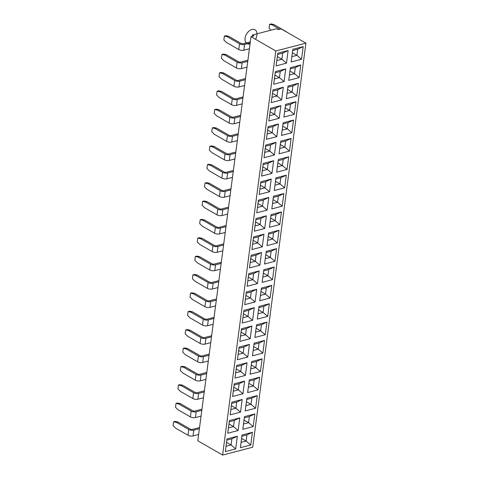 <?xml version="1.0" encoding="UTF-8"?>
<svg xmlns="http://www.w3.org/2000/svg" width="479" height="479" viewBox="0 0 479 479"><rect width="100%" height="100%" fill="white"/><g stroke="black" fill="none" stroke-linecap="round" stroke-linejoin="round"><path stroke-width="0.72" d="M252.72 447.218L222.597 455.05L197.803 440.776L198.635 434.483L193.031 435.938A3.598 1.473 -172.5 0 1 187.99 435.267L175.589 428.124L187.99 435.267L188.75 429.477A3.598 1.473 7.5 0 0 193.791 430.154L199.396 428.699L201.054 416.113L195.45 417.568A3.598 1.473 -172.5 0 1 190.408 416.898L178.008 409.761L190.408 416.898L191.169 411.114A3.598 1.473 7.5 0 0 196.21 411.784L201.815 410.329L203.467 397.75L197.869 399.205A3.598 1.473 -172.5 0 1 192.821 398.528L180.427 391.391L192.821 398.528L193.588 392.744A3.598 1.473 7.5 0 0 198.629 393.421L204.234 391.96L205.886 379.38L200.282 380.835A3.598 1.473 -172.5 0 1 195.24 380.164L182.846 373.027L195.24 380.164L196.001 374.38A3.598 1.473 7.5 0 0 201.048 375.051L206.647 373.596L208.305 361.01L202.701 362.471A3.598 1.473 -172.5 0 1 197.659 361.795L185.265 354.658L197.659 361.795L198.42 356.011A3.598 1.473 7.5 0 0 203.461 356.687L209.066 355.226L210.724 342.647L205.12 344.102A3.598 1.473 -172.5 0 1 200.078 343.431L187.684 336.288L200.078 343.431L200.839 337.647A3.598 1.473 7.5 0 0 205.88 338.318L211.484 336.863L213.143 324.277L207.539 325.738A3.598 1.473 -172.5 0 1 202.497 325.061L190.097 317.924L202.497 325.061L203.258 319.277A3.598 1.473 7.5 0 0 208.299 319.948L213.903 318.493L215.562 305.913L209.958 307.368A3.598 1.473 -172.5 0 1 204.916 306.698L192.516 299.555L204.916 306.698L205.677 300.908A3.598 1.473 7.5 0 0 210.718 301.584L216.322 300.129L217.981 287.544L212.377 288.999A3.598 1.473 -172.5 0 1 207.335 288.328L194.935 281.191L207.335 288.328L208.096 282.544A3.598 1.473 7.5 0 0 213.137 283.215L218.741 281.76L220.394 269.18L214.796 270.635A3.598 1.473 -172.5 0 1 209.748 269.958L197.354 262.821L209.748 269.958L210.515 264.174A3.598 1.473 7.5 0 0 215.556 264.851L221.16 263.39L222.813 250.81L217.209 252.265A3.598 1.473 -172.5 0 1 212.167 251.595L199.773 244.458L212.167 251.595L212.927 245.811A3.598 1.473 7.5 0 0 217.975 246.481L223.573 245.026L225.232 232.441L219.627 233.902A3.598 1.473 -172.5 0 1 214.586 233.225L202.192 226.088L214.586 233.225L215.346 227.441A3.598 1.473 7.5 0 0 220.388 228.112L225.992 226.657L227.651 214.077L222.046 215.532A3.598 1.473 -172.5 0 1 217.005 214.861L204.611 207.718L217.005 214.861L217.765 209.072A3.598 1.473 7.5 0 0 222.807 209.748L228.411 208.293L230.07 195.707L224.465 197.162A3.598 1.473 -172.5 0 1 219.424 196.492L207.024 189.355L219.424 196.492L220.184 190.708A3.598 1.473 7.5 0 0 225.226 191.378L230.83 189.923L232.489 177.344L226.884 178.799A3.598 1.473 -172.5 0 1 221.843 178.122L209.443 170.985L221.843 178.122L222.603 172.338A3.598 1.473 7.5 0 0 227.645 173.015L233.249 171.554L234.908 158.974L229.303 160.429A3.598 1.473 -172.5 0 1 224.262 159.758L211.862 152.621L224.262 159.758L225.022 153.975A3.598 1.473 7.5 0 0 230.064 154.645L235.668 153.19L237.321 140.604L231.722 142.065A3.598 1.473 -172.5 0 1 226.675 141.389L214.281 134.252L226.675 141.389L227.441 135.605A3.598 1.473 7.5 0 0 232.483 136.281L238.087 134.821L239.739 122.241L234.135 123.696A3.598 1.473 -172.5 0 1 229.094 123.025L216.7 115.882L229.094 123.025L229.854 117.241A3.598 1.473 7.5 0 0 234.902 117.912L240.5 116.457L242.158 103.871L236.554 105.332A3.598 1.473 -172.5 0 1 231.513 104.656L219.119 97.518L231.513 104.656L232.273 98.872A3.598 1.473 7.5 0 0 237.315 99.542L242.919 98.087L244.577 85.507L238.973 86.962A3.598 1.473 -172.5 0 1 233.932 86.292L221.537 79.149L233.932 86.292L234.692 80.502A3.598 1.473 7.5 0 0 239.734 81.179L245.338 79.724L246.996 67.138L241.392 68.593A3.598 1.473 -172.5 0 1 236.351 67.922L223.95 60.785L236.351 67.922L237.111 62.138A3.598 1.473 7.5 0 0 242.152 62.809L247.757 61.354L249.415 48.774L243.811 50.229A3.598 1.473 -172.5 0 1 238.77 49.553L226.369 42.415L238.77 49.553L239.53 43.769A3.598 1.473 7.5 0 0 244.571 44.445L250.176 42.984L251.002 36.697L275.796 50.972L305.919 43.14L252.72 447.218L305.919 43.14L281.125 28.866L305.919 43.14L275.796 50.972L222.597 455.05L197.803 440.776L251.002 36.697L253.966 35.925L251.002 36.697L275.796 50.972L222.597 455.05L252.72 447.218M281.125 28.866L278.161 29.638L276.581 28.722L252.385 35.015L253.966 35.925L252.385 35.015A2.401 1.539 -104.6 0 0 252.475 36.314A2.401 1.539 75.4 0 1 252.385 35.015L276.581 28.722L278.161 29.638L281.125 28.866M274.186 267.013L272.515 279.67L262.139 282.365L263.809 269.713L274.186 267.013L263.809 269.713L263.672 270.904L268.713 269.593L267.905 275.742L263.378 273.132L267.905 275.742L262.863 277.048L267.905 275.742L272.515 279.67L267.905 275.742L268.713 269.593L274.186 267.013L268.713 269.593L263.672 270.904L263.809 269.713L262.139 282.365L272.515 279.67L274.186 267.013M286.274 175.176L284.61 187.834L274.233 190.528L275.898 177.877L286.274 175.176L280.802 177.757L279.993 183.906L275.467 181.302L279.993 183.906L284.61 187.834L286.274 175.176L275.898 177.877L275.76 179.068L280.802 177.757L279.993 183.906L274.952 185.217L275.76 179.068L280.802 177.757L286.274 175.176M298.363 83.34L296.699 95.998L286.322 98.692L287.987 86.04L298.363 83.34L287.987 86.04L287.855 87.232L292.897 85.921L292.082 92.07L287.562 89.465L292.082 92.07L287.047 93.381L287.855 87.232L292.897 85.921L298.363 83.34L292.897 85.921L292.082 92.07L296.699 95.998L292.082 92.07L287.047 93.381L286.322 98.692L296.699 95.998L298.363 83.34M303.201 46.607L301.536 59.264L291.16 61.959L292.825 49.307L303.201 46.607L292.825 49.307L292.687 50.499L297.728 49.187L296.92 55.336L292.394 52.726L296.92 55.336L291.879 56.642L296.92 55.336L301.536 59.264L296.92 55.336L297.728 49.187L303.201 46.607L297.728 49.187L292.687 50.499L292.825 49.307L291.16 61.959L292.687 50.499L291.16 61.959L301.536 59.264L303.201 46.607M291.112 138.443L289.442 151.095L279.065 153.795L280.736 141.143L291.112 138.443L285.64 141.024L284.831 147.173L280.305 144.562L284.831 147.173L289.442 151.095L291.112 138.443L280.736 141.143L280.598 142.335L285.64 141.024L284.831 147.173L279.79 148.478L280.598 142.335L285.64 141.024L291.112 138.443M300.782 64.976L299.118 77.628L288.741 80.328L290.406 67.671L300.782 64.976L290.406 67.671L288.741 80.328L299.118 77.628L294.501 73.7L289.981 71.096L294.501 73.7L289.46 75.011L290.274 68.862L295.309 67.557L294.501 73.7L299.118 77.628L300.782 64.976L295.309 67.557L300.782 64.976M281.436 211.91L279.772 224.567L269.396 227.262L271.06 214.61L281.436 211.91L271.06 214.61L270.928 215.801L275.97 214.49L275.156 220.639L270.635 218.035L275.156 220.639L270.12 221.951L275.156 220.639L279.772 224.567L275.156 220.639L275.97 214.49L281.436 211.91L275.97 214.49L270.928 215.801L271.06 214.61L269.396 227.262L279.772 224.567L281.436 211.91M262.091 358.849L260.426 371.506L250.05 374.201L251.714 361.549L262.091 358.849L251.714 361.549L251.583 362.741L256.624 361.429L255.816 367.579L251.289 364.968L255.816 367.579L260.426 371.506L262.091 358.849L256.624 361.429L262.091 358.849M266.929 322.116L265.264 334.767L254.888 337.467L256.552 324.81L266.929 322.116L256.552 324.81L256.421 326.007L261.456 324.696L260.648 330.839L256.127 328.235L260.648 330.839L255.606 332.151L260.648 330.839L265.264 334.767L260.648 330.839L261.456 324.696L266.929 322.116L261.456 324.696L256.421 326.007L256.552 324.81L254.888 337.467L265.264 334.767L266.929 322.116M269.348 303.746L267.683 316.403L257.307 319.098L258.971 306.446L269.348 303.746L263.875 306.326L263.067 312.476L258.54 309.871L263.067 312.476L267.683 316.403L269.348 303.746L258.971 306.446L258.834 307.638L263.875 306.326L263.067 312.476L258.025 313.787L263.067 312.476L267.683 316.403L257.307 319.098L258.834 307.638L263.875 306.326L269.348 303.746M271.767 285.382L270.102 298.034L259.72 300.734L261.39 288.077L271.767 285.382L261.39 288.077L261.253 289.274L266.294 287.963L265.486 294.106L260.959 291.501L265.486 294.106L270.102 298.034L271.767 285.382L266.294 287.963L271.767 285.382M257.259 395.582L255.588 408.24L245.212 410.934L246.883 398.283L257.259 395.582L251.786 398.163L250.978 404.312L246.451 401.707L250.978 404.312L255.588 408.24L257.259 395.582L246.883 398.283L246.745 399.474L251.786 398.163L250.978 404.312L245.937 405.623L250.978 404.312L255.588 408.24L245.212 410.934L246.745 399.474L251.786 398.163L257.259 395.582M283.855 193.546L282.191 206.198L271.815 208.898L273.479 196.24L283.855 193.546L273.479 196.24L273.347 197.438L278.383 196.127L277.575 202.27L273.054 199.665L277.575 202.27L272.533 203.581L273.347 197.438L278.383 196.127L283.855 193.546L278.383 196.127L277.575 202.27L282.191 206.198L277.575 202.27L272.533 203.581L273.479 196.24L271.815 208.898L272.533 203.581L271.815 208.898L282.191 206.198L283.855 193.546M288.693 156.813L287.029 169.464L276.646 172.165L278.317 159.507L288.693 156.813L283.221 159.393L282.412 165.536L277.886 162.932L282.412 165.536L287.029 169.464L288.693 156.813L278.317 159.507L278.179 160.699L283.221 159.393L282.412 165.536L277.371 166.848L278.179 160.699L283.221 159.393L288.693 156.813M259.672 377.218L258.007 389.87L247.631 392.57L249.296 379.913L259.672 377.218L254.205 379.799L253.397 385.942L248.87 383.338L253.397 385.942L258.007 389.87L259.672 377.218L249.296 379.913L249.164 381.104L254.205 379.799L253.397 385.942L248.356 387.254L253.397 385.942L258.007 389.87L247.631 392.57L249.164 381.104L254.205 379.799L259.672 377.218M293.525 120.073L291.861 132.731L281.484 135.425L283.149 122.774L293.525 120.073L283.149 122.774L283.017 123.965L288.059 122.654L287.25 128.803L282.724 126.199L287.25 128.803L291.861 132.731L293.525 120.073L288.059 122.654L293.525 120.073M254.84 413.952L253.175 426.603L242.793 429.304L244.464 416.646L254.84 413.952L249.367 416.532L248.559 422.676L244.033 420.071L248.559 422.676L253.175 426.603L254.84 413.952L244.464 416.646L244.326 417.844L249.367 416.532L248.559 422.676L243.518 423.987L248.559 422.676L253.175 426.603L242.793 429.304L244.326 417.844L249.367 416.532L254.84 413.952M295.944 101.71L294.28 114.361L283.903 117.062L285.568 104.404L295.944 101.71L290.478 104.29L289.669 110.433L285.143 107.829L289.669 110.433L294.28 114.361L295.944 101.71L285.568 104.404L285.436 105.602L290.478 104.29L289.669 110.433L284.628 111.745L285.436 105.602L290.478 104.29L295.944 101.71M264.51 340.479L262.845 353.137L252.469 355.831L254.133 343.18L264.51 340.479L254.133 343.18L254.002 344.371L259.043 343.06L258.229 349.209L253.708 346.604L258.229 349.209L262.845 353.137L264.51 340.479L259.043 343.06L264.51 340.479M276.599 248.643L274.934 261.3L264.558 264.001L266.222 251.343L276.599 248.643L271.132 251.23L270.324 257.373L265.797 254.768L270.324 257.373L265.282 258.684L270.324 257.373L274.934 261.3L270.324 257.373L271.132 251.23L276.599 248.643L266.222 251.343L264.558 264.001L274.934 261.3L276.599 248.643M252.421 432.315L250.757 444.973L240.38 447.667L242.045 435.016L252.421 432.315L246.948 434.896L246.14 441.045L241.614 438.441L246.14 441.045L250.757 444.973L252.421 432.315L242.045 435.016L241.907 436.207L246.948 434.896L246.14 441.045L241.099 442.356L246.14 441.045L250.757 444.973L240.38 447.667L241.907 436.207L246.948 434.896L252.421 432.315M279.017 230.279L277.353 242.931L266.977 245.631L268.641 232.974L279.017 230.279L268.641 232.974L268.509 234.171L273.551 232.86L272.743 239.003L268.216 236.398L272.743 239.003L267.701 240.314L272.743 239.003L277.353 242.931L272.743 239.003L273.551 232.86L279.017 230.279L273.551 232.86L268.509 234.171L268.641 232.974L266.977 245.631L277.353 242.931L279.017 230.279M242.949 393.786L232.572 396.486L234.237 383.829L244.613 381.128L242.949 393.786L238.332 389.858L233.812 387.254L238.332 389.858L233.291 391.169L238.332 389.858L242.949 393.786L244.613 381.128L234.237 383.829L232.572 396.486L234.105 385.02L239.141 383.715L238.332 389.858L239.141 383.715L244.613 381.128L239.141 383.715L234.105 385.02L234.237 383.829L232.572 396.486L242.949 393.786M279.221 118.277L268.845 120.977L270.509 108.32L280.886 105.625L279.221 118.277L280.886 105.625L275.413 108.206L274.605 114.349L270.078 111.745L274.605 114.349L279.221 118.277L274.605 114.349L269.563 115.661L270.372 109.517L275.413 108.206L274.605 114.349L269.563 115.661L270.509 108.32L268.845 120.977L269.563 115.661L268.845 120.977L279.221 118.277M262.294 246.847L251.918 249.547L253.583 236.889L263.959 234.195L262.294 246.847L257.678 242.919L253.151 240.314L257.678 242.919L252.637 244.23L257.678 242.919L262.294 246.847L263.959 234.195L253.583 236.889L253.445 238.087L258.486 236.776L257.678 242.919L258.486 236.776L263.959 234.195L258.486 236.776L253.445 238.087L253.583 236.889L251.918 249.547L262.294 246.847M269.545 191.75L259.169 194.444L260.833 181.792L271.21 179.092L269.545 191.75L271.21 179.092L265.743 181.673L264.935 187.822L260.408 185.211L264.935 187.822L269.545 191.75L264.935 187.822L259.893 189.127L264.935 187.822L265.743 181.673L271.21 179.092L260.833 181.792L260.702 182.984L265.743 181.673L260.702 182.984L260.833 181.792L259.169 194.444L260.702 182.984L259.169 194.444L269.545 191.75M274.383 155.01L264.007 157.711L265.671 145.053L276.048 142.359L274.383 155.01L276.048 142.359L270.581 144.939L269.767 151.083L265.246 148.478L269.767 151.083L274.383 155.01L269.767 151.083L264.731 152.394L265.54 146.251L270.581 144.939L269.767 151.083L264.731 152.394L265.671 145.053L264.007 157.711L264.731 152.394L264.007 157.711L274.383 155.01M255.038 301.95L244.661 304.65L246.326 291.992L256.702 289.298L255.038 301.95L250.427 298.022L245.901 295.417L250.427 298.022L245.386 299.333L250.427 298.022L255.038 301.95L256.702 289.298L251.236 291.879L250.427 298.022L251.236 291.879L256.702 289.298L246.326 291.992L244.661 304.65L255.038 301.95M267.126 210.113L256.75 212.814L258.421 200.156L268.797 197.462L267.126 210.113L262.516 206.186L257.989 203.581L262.516 206.186L257.474 207.497L262.516 206.186L267.126 210.113L268.797 197.462L258.421 200.156L256.75 212.814L258.283 201.348L263.324 200.042L262.516 206.186L263.324 200.042L268.797 197.462L263.324 200.042L258.283 201.348L258.421 200.156L256.75 212.814L267.126 210.113M235.692 448.889L225.316 451.583L226.98 438.932L237.356 436.231L235.692 448.889L231.082 444.961L226.555 442.356L231.082 444.961L226.04 446.272L231.082 444.961L235.692 448.889L237.356 436.231L231.89 438.812L231.082 444.961L231.89 438.812L237.356 436.231L226.98 438.932L225.316 451.583L235.692 448.889M264.713 228.483L254.331 231.177L256.002 218.526L266.378 215.825L264.713 228.483L260.097 224.555L255.57 221.951L260.097 224.555L255.056 225.866L260.097 224.555L264.713 228.483L266.378 215.825L256.002 218.526L254.331 231.177L264.713 228.483M250.2 338.683L239.823 341.383L241.494 328.726L251.87 326.031L250.2 338.683L251.87 326.031L246.398 328.612L245.589 334.755L241.063 332.151L245.589 334.755L250.2 338.683L245.589 334.755L240.548 336.066L245.589 334.755L246.398 328.612L251.87 326.031L241.494 328.726L239.823 341.383L241.356 329.923L246.398 328.612L241.356 329.923L241.494 328.726L239.823 341.383L250.2 338.683M276.802 136.647L266.426 139.341L268.09 126.69L278.467 123.989L276.802 136.647L272.186 132.719L267.665 130.114L272.186 132.719L267.144 134.03L272.186 132.719L276.802 136.647L278.467 123.989L272.994 126.57L272.186 132.719L272.994 126.57L278.467 123.989L268.09 126.69L266.426 139.341L276.802 136.647M257.457 283.58L247.08 286.28L248.745 273.629L259.121 270.928L257.457 283.58L259.121 270.928L253.654 273.509L252.84 279.658L248.32 277.048L252.84 279.658L257.457 283.58L252.84 279.658L247.805 280.963L252.84 279.658L253.654 273.509L259.121 270.928L248.745 273.629L247.08 286.28L248.613 274.82L253.654 273.509L248.613 274.82L248.745 273.629L247.08 286.28L257.457 283.58M281.634 99.913L271.258 102.608L272.928 89.956L283.305 87.256L281.634 99.913L283.305 87.256L277.832 89.836L277.024 95.986L272.497 93.381L277.024 95.986L281.634 99.913L277.024 95.986L271.982 97.297L277.024 95.986L277.832 89.836L283.305 87.256L272.928 89.956L271.258 102.608L272.791 91.148L277.832 89.836L272.791 91.148L272.928 89.956L271.258 102.608L281.634 99.913M247.787 357.053L237.404 359.747L239.075 347.095L249.451 344.395L247.787 357.053L249.451 344.395L243.979 346.976L243.17 353.125L238.644 350.52L243.17 353.125L247.787 357.053L243.17 353.125L238.129 354.436L243.17 353.125L243.979 346.976L249.451 344.395L239.075 347.095L237.404 359.747L238.937 348.287L243.979 346.976L238.937 348.287L239.075 347.095L237.404 359.747L247.787 357.053M271.964 173.38L261.588 176.074L263.252 163.423L273.629 160.722L271.964 173.38L273.629 160.722L268.162 163.303L267.354 169.452L262.827 166.848L267.354 169.452L271.964 173.38L267.354 169.452L262.312 170.763L267.354 169.452L268.162 163.303L273.629 160.722L263.252 163.423L261.588 176.074L263.121 164.614L268.162 163.303L263.121 164.614L263.252 163.423L261.588 176.074L271.964 173.38M238.111 430.519L227.735 433.22L229.399 420.562L239.775 417.868L238.111 430.519L239.775 417.868L234.309 420.448L233.501 426.591L228.974 423.987L233.501 426.591L238.111 430.519L233.501 426.591L228.459 427.903L229.267 421.76L234.309 420.448L233.501 426.591L228.459 427.903L229.267 421.76L234.309 420.448L239.775 417.868L229.399 420.562L227.735 433.22L228.459 427.903L227.735 433.22L238.111 430.519M286.472 63.174L276.096 65.874L277.76 53.217L288.136 50.523L286.472 63.174L281.862 59.252L277.335 56.642L281.862 59.252L276.82 60.558L277.628 54.414L282.67 53.103L281.862 59.252L286.472 63.174L288.136 50.523L282.67 53.103L281.862 59.252L276.82 60.558L276.096 65.874L286.472 63.174M245.368 375.416L234.991 378.117L236.656 365.459L247.032 362.765L245.368 375.416L240.751 371.488L236.225 368.884L240.751 371.488L235.71 372.8L236.518 366.657L241.56 365.345L240.751 371.488L245.368 375.416L247.032 362.765L236.656 365.459L234.991 378.117L245.368 375.416M252.619 320.319L242.242 323.014L243.907 310.362L254.283 307.662L252.619 320.319L254.283 307.662L248.817 310.242L248.008 316.391L243.482 313.787L248.008 316.391L252.619 320.319L248.008 316.391L242.967 317.703L248.008 316.391L248.817 310.242L254.283 307.662L243.907 310.362L243.775 311.554L248.817 310.242L243.775 311.554L243.907 310.362L242.242 323.014L243.775 311.554L242.242 323.014L252.619 320.319M240.53 412.156L230.154 414.85L231.818 402.198L242.194 399.498L240.53 412.156L242.194 399.498L236.728 402.079L235.913 408.228L231.393 405.617L235.913 408.228L240.53 412.156L235.913 408.228L230.878 409.533L235.913 408.228L236.728 402.079L242.194 399.498L231.818 402.198L230.154 414.85L240.53 412.156M284.053 81.544L273.677 84.244L275.347 71.587L285.724 68.892L284.053 81.544L279.443 77.616L274.916 75.011L279.443 77.616L274.401 78.927L275.209 72.778L280.251 71.473L279.443 77.616L284.053 81.544L285.724 68.892L275.347 71.587L273.677 84.244L274.401 78.927L279.443 77.616L280.251 71.473L285.724 68.892L280.251 71.473L275.209 72.778L275.347 71.587L273.677 84.244L284.053 81.544M259.875 265.216L249.499 267.911L251.164 255.259L261.54 252.559L259.875 265.216L255.259 261.289L250.739 258.684L255.259 261.289L250.218 262.6L255.259 261.289L259.875 265.216L261.54 252.559L251.164 255.259L249.499 267.911L251.032 256.451L256.067 255.139L255.259 261.289L256.067 255.139L261.54 252.559L256.067 255.139L251.032 256.451L251.164 255.259L249.499 267.911L259.875 265.216M227.13 36.632L239.53 43.769L227.13 36.632L224.37 36.081L223.861 39.931L226.369 42.415L223.861 39.931L224.37 36.081L225.849 35.697L228.615 36.248L227.13 36.632L228.615 36.248L241.009 43.385L228.615 36.248L225.849 35.697L224.37 36.081L227.13 36.632M250.325 41.847L243.254 43.685A1.599 0.653 -172.5 0 1 241.009 43.385A1.599 0.653 -172.5 0 0 243.254 43.685L250.325 41.847M244.571 44.445L250.176 42.984L249.415 48.774L243.811 50.229L244.571 44.445L243.811 50.229A3.598 1.473 7.5 0 1 238.77 49.553L239.53 43.769A3.598 1.473 -172.5 0 0 244.571 44.445M240.835 62.048L247.906 60.21L240.835 62.048A1.599 0.653 -172.5 0 1 238.596 61.749L226.196 54.612L224.717 55.001L237.111 62.138L224.717 55.001L221.951 54.45L221.442 58.294L223.95 60.785L221.442 58.294L221.951 54.45L223.43 54.061L226.196 54.612L238.596 61.749A1.599 0.653 -172.5 0 0 240.835 62.048M242.152 62.809L247.757 61.354L246.996 67.138L241.392 68.593L242.152 62.809L241.392 68.593A3.598 1.473 7.5 0 1 236.351 67.922L237.111 62.138A3.598 1.473 -172.5 0 0 242.152 62.809M286.867 32.171A3.598 1.473 7.5 0 0 286.197 31.638L273.796 24.501L272.317 24.884L279.82 29.207L272.317 24.884L269.551 24.333L269.042 28.183L271.042 30.165L269.042 28.183L269.551 24.333L271.036 23.95L273.796 24.501L286.197 31.638A3.598 1.473 -172.5 0 1 286.867 32.171M289.46 75.011L294.501 73.7L295.309 67.557L290.274 68.862L290.406 67.671L289.46 75.011M277.628 54.414L276.096 65.874L277.628 54.414L282.67 53.103L288.136 50.523L277.76 53.217L277.628 54.414M224.717 55.001L226.196 54.612L223.43 54.061L221.951 54.45L224.717 55.001M272.317 24.884L273.796 24.501L271.036 23.95L269.551 24.333L272.317 24.884M246.194 293.184L251.236 291.879L246.194 293.184L246.326 291.992L244.661 304.65L246.194 293.184M231.686 403.39L236.728 402.079L231.686 403.39L231.818 402.198L230.154 414.85L231.686 403.39M226.848 440.123L231.89 438.812L226.848 440.123L226.98 438.932L225.316 451.583L226.848 440.123M267.144 134.03L267.959 127.881L272.994 126.57L267.959 127.881L268.09 126.69L267.144 134.03M255.056 225.866L255.864 219.717L260.905 218.406L260.097 224.555L260.905 218.406L266.378 215.825L260.905 218.406L255.864 219.717L256.002 218.526L255.056 225.866M252.637 244.23L253.445 238.087L252.637 244.23M235.71 372.8L240.751 371.488L241.56 365.345L247.032 362.765L241.56 365.345L236.518 366.657L236.656 365.459L235.71 372.8M193.282 293.771L205.677 300.908L193.282 293.771L190.516 293.22L190.007 297.07L192.516 299.555L190.007 297.07L190.516 293.22L191.995 292.837L194.761 293.387L193.282 293.771L194.761 293.387L207.162 300.525L194.761 293.387L191.995 292.837L190.516 293.22L193.282 293.771M216.472 298.986L209.401 300.824A1.599 0.653 -172.5 0 1 207.162 300.525A1.599 0.653 -172.5 0 0 209.401 300.824L216.472 298.986M238.416 80.418L245.488 78.58L238.416 80.418A1.599 0.653 -172.5 0 1 236.177 80.119L223.777 72.982L222.298 73.365L234.692 80.502L222.298 73.365L219.532 72.814L219.023 76.664L221.537 79.149L219.023 76.664L219.532 72.814L221.017 72.431L223.777 72.982L236.177 80.119A1.599 0.653 -172.5 0 0 238.416 80.418M219.879 91.734L232.273 98.872L219.879 91.734L217.113 91.184L216.61 95.028L219.119 97.518L216.61 95.028L217.113 91.184L218.598 90.794L221.364 91.345L219.879 91.734L221.364 91.345L233.758 98.488L221.364 91.345L218.598 90.794L217.113 91.184L219.879 91.734M243.069 96.944L235.997 98.788A1.599 0.653 -172.5 0 1 233.758 98.488A1.599 0.653 -172.5 0 0 235.997 98.788L243.069 96.944M231.159 135.521L238.237 133.683L231.159 135.521A1.599 0.653 -172.5 0 1 228.92 135.222L216.526 128.079L215.041 128.468L227.441 135.605L215.041 128.468L212.275 127.917L211.772 131.767L214.281 134.252L211.772 131.767L212.275 127.917L213.76 127.534L216.526 128.079L228.92 135.222A1.599 0.653 -172.5 0 0 231.159 135.521M204.563 337.557L211.634 335.719L204.563 337.557A1.599 0.653 -172.5 0 1 202.324 337.258L189.923 330.121L188.445 330.504L200.839 337.647L188.445 330.504L185.678 329.953L185.169 333.803L187.684 336.288L185.169 333.803L185.678 329.953L187.163 329.57L189.923 330.121L202.324 337.258A1.599 0.653 -172.5 0 0 204.563 337.557M228.746 153.885L235.818 152.047L228.746 153.885A1.599 0.653 -172.5 0 1 226.501 153.585L214.107 146.448L212.622 146.831L225.022 153.975L212.622 146.831L209.862 146.287L209.353 150.131L211.862 152.621L209.353 150.131L209.862 146.287L211.341 145.897L214.107 146.448L226.501 153.585A1.599 0.653 -172.5 0 0 228.746 153.885M226.328 172.254L233.399 170.416L226.328 172.254A1.599 0.653 -172.5 0 1 224.082 171.955L211.688 164.818L210.209 165.201L222.603 172.338L210.209 165.201L207.443 164.65L206.934 168.5L209.443 170.985L206.934 168.5L207.443 164.65L208.922 164.267L211.688 164.818L224.082 171.955A1.599 0.653 -172.5 0 0 226.328 172.254M219.071 227.357L226.142 225.519L219.071 227.357A1.599 0.653 -172.5 0 1 216.831 227.058L204.437 219.915L202.952 220.304L215.346 227.441L202.952 220.304L200.186 219.753L199.683 223.597L202.192 226.088L199.683 223.597L200.186 219.753L201.671 219.37L204.437 219.915L216.831 227.058A1.599 0.653 -172.5 0 0 219.071 227.357M214.233 264.091L221.31 262.252L214.233 264.091A1.599 0.653 -172.5 0 1 211.993 263.791L199.599 256.654L198.114 257.037L210.515 264.174L198.114 257.037L195.348 256.487L194.845 260.337L197.354 262.821L194.845 260.337L195.348 256.487L196.833 256.103L199.599 256.654L211.993 263.791A1.599 0.653 -172.5 0 0 214.233 264.091M211.82 282.454L218.891 280.616L211.82 282.454A1.599 0.653 -172.5 0 1 209.574 282.155L197.18 275.018L195.695 275.407L208.096 282.544L195.695 275.407L192.935 274.856L192.426 278.7L194.935 281.191L192.426 278.7L192.935 274.856L194.414 274.467L197.18 275.018L209.574 282.155A1.599 0.653 -172.5 0 0 211.82 282.454M233.578 117.151L240.656 115.313L233.578 117.151A1.599 0.653 -172.5 0 1 231.339 116.852L218.945 109.715L217.46 110.098L229.854 117.241L217.46 110.098L214.694 109.547L214.191 113.397L216.7 115.882L214.191 113.397L214.694 109.547L216.179 109.164L218.945 109.715L231.339 116.852A1.599 0.653 -172.5 0 0 233.578 117.151M202.144 355.927L209.215 354.089L202.144 355.927A1.599 0.653 -172.5 0 1 199.905 355.628L187.511 348.49L186.026 348.874L198.42 356.011L186.026 348.874L183.259 348.323L182.756 352.173L185.265 354.658L182.756 352.173L183.259 348.323L184.744 347.94L187.511 348.49L199.905 355.628A1.599 0.653 -172.5 0 0 202.144 355.927M199.725 374.291L206.802 372.452L199.725 374.291A1.599 0.653 -172.5 0 1 197.486 373.991L185.092 366.854L183.607 367.237L196.001 374.38L183.607 367.237L180.84 366.692L180.338 370.536L182.846 373.027L180.338 370.536L180.84 366.692L182.325 366.303L185.092 366.854L197.486 373.991A1.599 0.653 -172.5 0 0 199.725 374.291M197.306 392.66L204.383 390.822L197.306 392.66A1.599 0.653 -172.5 0 1 195.067 392.361L182.673 385.224L181.188 385.607L193.588 392.744L181.188 385.607L178.422 385.056L177.919 388.906L180.427 391.391L177.919 388.906L178.422 385.056L179.906 384.673L182.673 385.224L195.067 392.361A1.599 0.653 -172.5 0 0 197.306 392.66M194.893 411.024L201.964 409.186L194.893 411.024A1.599 0.653 -172.5 0 1 192.648 410.731L180.254 403.587L178.769 403.977L191.169 411.114L178.769 403.977L176.009 403.426L175.5 407.27L178.008 409.761L175.5 407.27L176.009 403.426L177.487 403.037L180.254 403.587L192.648 410.731A1.599 0.653 -172.5 0 0 194.893 411.024M200.533 238.668L212.927 245.811L200.533 238.668L197.767 238.117L197.264 241.967L199.773 244.458L197.264 241.967L197.767 238.117L199.252 237.734L202.018 238.285L200.533 238.668L202.018 238.285L214.412 245.422L202.018 238.285L199.252 237.734L197.767 238.117L200.533 238.668M223.729 243.883L216.652 245.721A1.599 0.653 -172.5 0 1 214.412 245.422A1.599 0.653 -172.5 0 0 216.652 245.721L223.729 243.883M192.474 429.394L199.545 427.555L192.474 429.394A1.599 0.653 -172.5 0 1 190.235 429.094L177.835 421.957L176.356 422.34L188.75 429.477L176.356 422.34L173.59 421.789L173.081 425.639L175.589 428.124L173.081 425.639L173.59 421.789L175.069 421.406L177.835 421.957L190.235 429.094A1.599 0.653 -172.5 0 0 192.474 429.394M190.864 312.14L203.258 319.277L190.864 312.14L188.097 311.589L187.588 315.433L190.097 317.924L187.588 315.433L188.097 311.589L189.576 311.2L192.342 311.751L190.864 312.14L192.342 311.751L204.743 318.894L192.342 311.751L189.576 311.2L188.097 311.589L190.864 312.14M214.053 317.355L206.982 319.194A1.599 0.653 -172.5 0 1 204.743 318.894A1.599 0.653 -172.5 0 0 206.982 319.194L214.053 317.355M223.909 190.618L230.98 188.78L223.909 190.618A1.599 0.653 -172.5 0 1 221.669 190.319L209.269 183.182L207.79 183.571L220.184 190.708L207.79 183.571L205.024 183.02L204.515 186.864L207.024 189.355L204.515 186.864L205.024 183.02L206.503 182.631L209.269 183.182L221.669 190.319A1.599 0.653 -172.5 0 0 223.909 190.618M221.49 208.988L228.561 207.15L221.49 208.988A1.599 0.653 -172.5 0 1 219.25 208.688L206.85 201.551L205.371 201.934L217.765 209.072L205.371 201.934L202.605 201.384L202.096 205.234L204.611 207.718L202.096 205.234L202.605 201.384L204.09 201L206.85 201.551L219.25 208.688A1.599 0.653 -172.5 0 0 221.49 208.988M196.21 411.784L201.815 410.329L201.054 416.113L195.45 417.568L196.21 411.784L195.45 417.568A3.598 1.473 7.5 0 1 190.408 416.898L191.169 411.114A3.598 1.473 -172.5 0 0 196.21 411.784M237.315 99.542L242.919 98.087L242.158 103.871L236.554 105.332L237.315 99.542L236.554 105.332A3.598 1.473 7.5 0 1 231.513 104.656L232.273 98.872A3.598 1.473 -172.5 0 0 237.315 99.542M232.483 136.281L238.087 134.821L237.321 140.604L231.722 142.065L232.483 136.281L231.722 142.065A3.598 1.473 7.5 0 1 226.675 141.389L227.441 135.605A3.598 1.473 -172.5 0 0 232.483 136.281M227.645 173.015L233.249 171.554L232.489 177.344L226.884 178.799L227.645 173.015L226.884 178.799A3.598 1.473 7.5 0 1 221.843 178.122L222.603 172.338A3.598 1.473 -172.5 0 0 227.645 173.015M222.807 209.748L228.411 208.293L227.651 214.077L222.046 215.532L222.807 209.748L222.046 215.532A3.598 1.473 7.5 0 1 217.005 214.861L217.765 209.072A3.598 1.473 -172.5 0 0 222.807 209.748M217.975 246.481L223.573 245.026L222.813 250.81L217.209 252.265L217.975 246.481L217.209 252.265A3.598 1.473 7.5 0 1 212.167 251.595L212.927 245.811A3.598 1.473 -172.5 0 0 217.975 246.481M213.137 283.215L218.741 281.76L217.981 287.544L212.377 288.999L213.137 283.215L212.377 288.999A3.598 1.473 7.5 0 1 207.335 288.328L208.096 282.544A3.598 1.473 -172.5 0 0 213.137 283.215M208.299 319.948L213.903 318.493L213.143 324.277L207.539 325.738L208.299 319.948L207.539 325.738A3.598 1.473 7.5 0 1 202.497 325.061L203.258 319.277A3.598 1.473 -172.5 0 0 208.299 319.948M198.629 393.421L204.234 391.96L203.467 397.75L197.869 399.205L198.629 393.421L197.869 399.205A3.598 1.473 7.5 0 1 192.821 398.528L193.588 392.744A3.598 1.473 -172.5 0 0 198.629 393.421M193.791 430.154L199.396 428.699L198.635 434.483L193.031 435.938L193.791 430.154L193.031 435.938A3.598 1.473 7.5 0 1 187.99 435.267L188.75 429.477A3.598 1.473 -172.5 0 0 193.791 430.154M203.461 356.687L209.066 355.226L208.305 361.01L202.701 362.471L203.461 356.687L202.701 362.471A3.598 1.473 7.5 0 1 197.659 361.795L198.42 356.011A3.598 1.473 -172.5 0 0 203.461 356.687M239.734 81.179L245.338 79.724L244.577 85.507L238.973 86.962L239.734 81.179L238.973 86.962A3.598 1.473 7.5 0 1 233.932 86.292L234.692 80.502A3.598 1.473 -172.5 0 0 239.734 81.179M234.902 117.912L240.5 116.457L239.739 122.241L234.135 123.696L234.902 117.912L234.135 123.696A3.598 1.473 7.5 0 1 229.094 123.025L229.854 117.241A3.598 1.473 -172.5 0 0 234.902 117.912M230.064 154.645L235.668 153.19L234.908 158.974L229.303 160.429L230.064 154.645L229.303 160.429A3.598 1.473 7.5 0 1 224.262 159.758L225.022 153.975A3.598 1.473 -172.5 0 0 230.064 154.645M225.226 191.378L230.83 189.923L230.07 195.707L224.465 197.162L225.226 191.378L224.465 197.162A3.598 1.473 7.5 0 1 219.424 196.492L220.184 190.708A3.598 1.473 -172.5 0 0 225.226 191.378M220.388 228.112L225.992 226.657L225.232 232.441L219.627 233.902L220.388 228.112L219.627 233.902A3.598 1.473 7.5 0 1 214.586 233.225L215.346 227.441A3.598 1.473 -172.5 0 0 220.388 228.112M215.556 264.851L221.16 263.39L220.394 269.18L214.796 270.635L215.556 264.851L214.796 270.635A3.598 1.473 7.5 0 1 209.748 269.958L210.515 264.174A3.598 1.473 -172.5 0 0 215.556 264.851M210.718 301.584L216.322 300.129L215.562 305.913L209.958 307.368L210.718 301.584L209.958 307.368A3.598 1.473 7.5 0 1 204.916 306.698L205.677 300.908A3.598 1.473 -172.5 0 0 210.718 301.584M205.88 338.318L211.484 336.863L210.724 342.647L205.12 344.102L205.88 338.318L205.12 344.102A3.598 1.473 7.5 0 1 200.078 343.431L200.839 337.647A3.598 1.473 -172.5 0 0 205.88 338.318M201.048 375.051L206.647 373.596L205.886 379.38L200.282 380.835L201.048 375.051L200.282 380.835A3.598 1.473 7.5 0 1 195.24 380.164L196.001 374.38A3.598 1.473 -172.5 0 0 201.048 375.051M253.193 350.52L258.229 349.209L253.193 350.52L254.002 344.371L259.043 343.06L258.229 349.209L262.845 353.137L252.469 355.831L254.133 343.18L253.193 350.52M250.774 368.884L255.816 367.579L250.774 368.884L251.583 362.741L256.624 361.429L255.816 367.579L260.426 371.506L250.05 374.201L251.714 361.549L250.774 368.884M260.444 295.417L265.486 294.106L260.444 295.417L261.253 289.274L266.294 287.963L265.486 294.106L270.102 298.034L259.72 300.734L261.39 288.077L260.444 295.417M282.209 130.114L283.017 123.965L288.059 122.654L287.25 128.803L282.209 130.114L287.25 128.803L291.861 132.731L281.484 135.425L283.149 122.774L282.209 130.114M284.628 111.745L289.669 110.433L294.28 114.361L283.903 117.062L285.568 104.404L284.628 111.745M270.12 221.951L270.928 215.801L270.12 221.951M265.282 258.684L266.09 252.535L271.132 251.23L266.09 252.535L266.222 251.343L265.282 258.684M262.863 277.048L263.672 270.904L262.863 277.048M255.606 332.151L256.421 326.007L255.606 332.151M267.701 240.314L268.509 234.171L267.701 240.314M279.79 148.478L284.831 147.173L289.442 151.095L279.065 153.795L280.736 141.143L279.79 148.478M277.371 166.848L282.412 165.536L287.029 169.464L276.646 172.165L278.317 159.507L277.371 166.848M274.952 185.217L279.993 183.906L284.61 187.834L274.233 190.528L275.898 177.877L274.952 185.217M270.581 144.939L276.048 142.359L265.671 145.053L265.54 146.251L270.581 144.939M275.413 108.206L280.886 105.625L270.509 108.32L270.372 109.517L275.413 108.206M243.518 423.987L244.464 416.646L243.518 423.987M287.855 87.232L286.322 98.692L287.855 87.232M245.937 405.623L246.883 398.283L245.937 405.623M248.356 387.254L249.296 379.913L248.356 387.254M258.025 313.787L258.971 306.446L258.025 313.787M241.099 442.356L242.045 435.016L241.099 442.356M205.371 201.934L206.85 201.551L204.09 201L202.605 201.384L205.371 201.934M188.445 330.504L189.923 330.121L187.163 329.57L185.678 329.953L188.445 330.504M210.209 165.201L211.688 164.818L208.922 164.267L207.443 164.65L210.209 165.201M198.114 257.037L199.599 256.654L196.833 256.103L195.348 256.487L198.114 257.037M222.298 73.365L223.777 72.982L221.017 72.431L219.532 72.814L222.298 73.365M207.79 183.571L209.269 183.182L206.503 182.631L205.024 183.02L207.79 183.571M181.188 385.607L182.673 385.224L179.906 384.673L178.422 385.056L181.188 385.607M195.695 275.407L197.18 275.018L194.414 274.467L192.935 274.856L195.695 275.407M176.356 422.34L177.835 421.957L175.069 421.406L173.59 421.789L176.356 422.34M215.041 128.468L216.526 128.079L213.76 127.534L212.275 127.917L215.041 128.468M212.622 146.831L214.107 146.448L211.341 145.897L209.862 146.287L212.622 146.831M183.607 367.237L185.092 366.854L182.325 366.303L180.84 366.692L183.607 367.237M217.46 110.098L218.945 109.715L216.179 109.164L214.694 109.547L217.46 110.098M178.769 403.977L180.254 403.587L177.487 403.037L176.009 403.426L178.769 403.977M186.026 348.874L187.511 348.49L184.744 347.94L183.259 348.323L186.026 348.874M202.952 220.304L204.437 219.915L201.671 219.37L200.186 219.753L202.952 220.304M255.493 39.278A7.993 5.179 119.9 0 0 254.08 29.405A7.993 5.179 119.9 0 0 245.356 36.847A7.993 5.179 119.9 0 0 250.05 43.924"/></g></svg>
